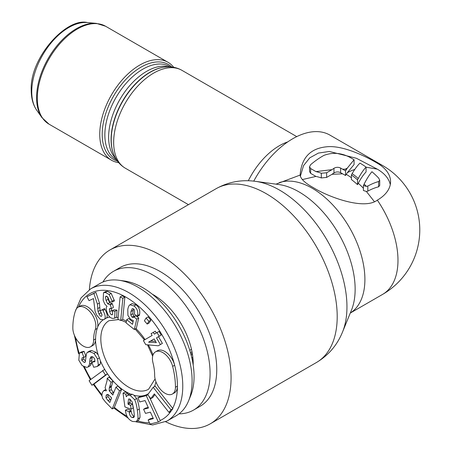 <?xml version="1.0" encoding="UTF-8"?>
<svg xmlns="http://www.w3.org/2000/svg" width="451" height="451" viewBox="0 0 451 451"><rect width="100%" height="100%" fill="white"/><g stroke="black" fill="none" stroke-linecap="round" stroke-linejoin="round"><path stroke-width="0.68" d="M193.186 365.045A56.217 32.455 60 0 0 193.203 363.686A56.217 32.455 -120 0 0 152.269 294.17M102.929 282.027A80.092 46.239 -120 0 1 113.41 271.378A80.092 46.239 -120 0 1 175.129 292.834A80.092 46.239 -120 0 1 210.087 373.434A80.092 46.239 60 0 1 193.502 410.1A80.092 46.239 60 0 1 179.036 413.849M193.502 410.1L200.165 406.25A80.092 46.239 60 0 0 216.751 369.589A80.092 46.239 -120 0 0 181.792 288.984A80.092 46.239 -120 0 0 120.073 267.528L113.41 271.378M152.421 358.607A14.697 8.484 -120 0 0 152.99 362.841A43.155 24.918 60 0 1 154.654 375.283A14.697 8.484 -120 0 0 161.069 390.07A14.697 8.484 -120 0 0 172.4 394.011A14.697 8.484 -120 0 0 175.445 387.279A72.555 41.887 -120 0 0 172.643 366.37A14.697 8.484 -120 0 0 155.465 351.876A14.697 8.484 -120 0 0 152.421 358.607M189.741 350.179L191.512 349.457M95.291 329.529A14.697 8.484 -120 0 0 95.854 325.943A14.697 8.484 -120 0 0 89.439 311.151A14.697 8.484 -120 0 0 78.113 307.216A14.697 8.484 -120 0 0 75.633 310.361A72.555 41.887 -120 0 0 72.836 328.04A14.697 8.484 -120 0 0 79.252 342.833A14.697 8.484 -120 0 0 90.578 346.774A14.697 8.484 -120 0 0 93.622 340.043A43.155 24.918 60 0 1 95.291 329.529L97.286 328.373A14.697 8.484 -120 0 0 97.658 326.986A14.697 8.484 -120 0 0 97.856 324.793A14.697 8.484 -120 0 0 91.44 310A14.697 8.484 -120 0 0 80.109 306.06L78.113 307.216M78.513 306.984A72.555 41.887 -120 0 1 126.139 297.271A72.555 41.887 60 0 1 174.644 365.214A72.555 41.887 60 0 1 177.44 386.129A72.555 41.887 60 0 1 172.671 408.318L155.178 386.146L153.182 387.302L147.719 394.704L150.826 398.645L154.343 393.881L168.967 412.411L170.912 409.773L153.182 387.302M172.4 394.011L174.396 392.855A14.697 8.484 -120 0 0 177.44 386.129L175.445 387.279M150.826 398.645L152.827 397.494L154.935 394.631M147.787 394.614L139.844 396.638L137.843 397.793L139.742 401.926L145.081 400.567L148.497 408.008L143.581 409.26L145.481 413.392L150.392 412.141L153.363 418.618L148.137 419.949L150.031 424.081L158.34 421.967L146.265 395.645L137.843 397.793M158.34 421.967L160.336 420.817L149.253 396.649M153.098 418.043L150.138 418.793L148.137 419.949M148.232 407.428L145.583 408.104L143.581 409.26M136.63 398.526L133.992 395.251L132.143 394.213L129.527 394.14L127.532 395.29L126.303 396.767L125.784 394.197L123.033 393.154L124.921 406.92L131.134 409.271L130.581 405.263L128.112 404.327L127.983 403.374L128.574 399.022L129.787 399.039L132.171 401.903L133.755 410.027C134.308 414.368 134.432 416.656 134.133 416.899L133.631 417.57L132.278 417.53C130.745 417.158 129.725 415.444 129.206 412.389L129.127 411.712L125.389 410.292L125.485 410.996C126.257 416.459 128.665 419.954 132.701 421.488L136.484 421.651L138.485 420.495L139.928 417.677C140.109 416.16 139.906 413.263 139.32 408.984C138.666 404.192 137.769 400.702 136.63 398.526L134.629 399.682L130.142 395.369L127.926 395.127L129.927 393.971M105.664 389.501L103.95 390.493L102.36 392.483L101.881 395.38L102.665 398.436L105.816 402.416L112.231 408.91L114.233 407.755L121.505 389.63L117.953 386.033L115.952 387.189L112.795 395.053L109.238 390.814L109.255 388.085L111.093 382.279L107.191 378.327L107.079 380.599L105.083 387.747L106.459 390.791L103.73 390.6L105.731 389.444M113.703 392.793L111.234 389.658L111.256 386.935L113.094 381.123L109.193 377.171L107.191 378.327M93.96 384.094L107.485 373.907L104.621 369.38L89.084 380.734L91.953 385.261L105.489 375.057L102.619 370.53M128.163 394.924L127.78 393.041L125.034 391.998L123.033 393.154M131.134 409.271L133.13 408.116L132.583 404.107L130.113 403.171L129.905 399.084M134.274 416.374C132.617 415.743 131.596 414.029 131.207 411.239L131.128 410.557L127.385 409.142L125.389 410.292M88.103 366.99L89.501 364.29L90.042 358.63L90.961 356.764L91.677 356.566L93.47 357.265L94.727 359.165L94.862 361.505L91.869 362.367L93.69 367.261L97.089 366.522L98.346 365.101L97.563 358.99L94 353.437L89.625 351.679L87.184 352.53C86.513 353.296 86.056 355.281 85.814 358.489L85.245 362.046L84.264 362.519L81.693 360.163L82.155 357.767L83.903 357.389L82.076 352.49L81.569 352.519L79.41 353.099L78.795 360.186L82.138 365.575L86.586 367.385L88.103 366.99L90.583 365.457L91.497 363.134L92.224 356.6M95.02 361.121L93.864 361.212L91.869 362.367M97.089 366.522L99.09 365.366L100.342 363.951L100.472 361.031L98.217 354.976L95.995 352.282L91.626 350.528L89.653 351.002L87.657 352.158M110.726 400.206L107.969 396.626L108.116 394.416M155.556 341.345L150.595 341.029L154.157 338.938L156.328 342.675L148.593 342.185L154.146 338.921M83.903 357.389L85.899 356.234L84.078 351.335L81.411 351.943L79.41 353.099M85.498 361.257L83.689 359.007L83.508 357.412M90.578 346.774L92.579 345.618A14.697 8.484 -120 0 0 95.522 340.488A14.697 8.484 -120 0 0 95.623 338.893A43.155 24.918 60 0 1 97.286 328.373M110.36 308.445L109.356 309.025L111.431 308.546L110.36 304.837L107.642 303.822L106.07 300.473L105.455 296.989L106.408 296.16L107.885 297.22L109.548 301.674L112.468 302.012L109.187 294.542L105.348 292.451L103.516 292.727L103.166 300.197L104.75 304.025L107.056 306.421C106.109 307.199 105.991 308.811 106.69 311.258C107.981 315.717 110.055 318.107 112.919 318.44L114.65 318.18L116.651 317.03L116.989 310.125L114.069 309.786L112.068 310.936L112.237 311.517C112.818 314.003 112.66 315.074 111.763 314.725C111.047 314.843 110.337 313.817 109.627 311.647L109.356 309.025L109.711 308.608M112.479 312.566L111.262 308.518M111.431 308.546L113.426 307.39L112.355 303.681L109.638 302.666L108.071 299.317L107.485 296.73M112.468 302.012L114.469 300.856L111.188 293.392L107.344 291.301L105.517 291.572L103.516 292.727M106.47 318.011C107.823 316.585 107.332 313.716 104.998 309.397L104.525 308.54L100.195 310.79L102.005 314.911L101.627 316.213C101.024 316.703 100.139 315.942 98.978 313.93L98.047 311.545L97.433 304.143L93.864 293.466L86.93 296.735L89.05 300.654L93.487 298.562L95.076 311.218L96.649 315.029L100.128 319.28L103.612 319.77L106.47 318.011A43.341 25.025 -120 0 1 109.931 317.115M101.746 314.014L100.049 310.389L99.434 302.993L95.866 292.316L86.93 296.735M172.643 366.37L174.644 365.214A14.697 8.484 -120 0 0 157.467 350.72L155.465 351.876M120.107 296.983L122.103 295.828L124.859 297.124L122.706 319.353L120.705 320.509L122.858 298.28L120.107 296.983L117.953 319.207L120.705 320.509M158.301 345.782L162.388 343.397L158.493 336.683L161.199 335.093L159.051 331.395L154.343 334.14L153.312 332.359L151.091 333.661L152.128 335.443L143.384 340.573L145.763 344.671L158.301 345.782L160.393 344.553L156.491 337.838L159.203 336.249L157.055 332.55M156.334 332.973L155.307 331.203L153.312 332.359M147.189 324.055L149.191 322.899L150.865 320.171L148.08 316.873L146.079 318.028L144.405 320.757L147.189 324.055L148.869 321.326L146.079 318.028M134.804 316.405L134.077 316.033L132.78 313.766L133.355 308.817M137.392 316.478L139.387 315.328L139.556 314.505C140.306 310.542 139.133 307.306 136.033 304.814L132.081 303.574L130.085 304.724C129.065 305.192 128.293 306.776 127.785 309.476L127.898 315.396L130.683 319.455L133.361 320.582L132.509 324.331L126.72 319.669L126.111 322.888L134.33 329.506L136.332 328.351L138.733 317.994L135.937 315.745L133.411 317.448L132.075 317.188L130.784 314.916L130.942 311.585L132.228 308.631L133.423 308.867C134.415 309.347 134.753 310.863 134.421 313.411L134.302 313.997L137.392 316.478L137.555 315.661C138.305 311.692 137.132 308.461 134.032 305.97L129.939 304.803L131.793 303.743M133.039 321.997L128.715 318.519L126.72 319.669M147.776 394.777L146.265 395.645M168.967 412.411L170.963 411.256L172.908 408.617L172.671 408.318M93.949 384.105L91.953 385.261M107.485 373.907L105.489 375.057M136.337 421.724L137.933 418.832C138.107 417.316 137.905 414.418 137.318 410.139C136.664 405.342 135.768 401.858 134.629 399.682M112.231 408.91L119.504 390.786L115.952 387.189M108.031 400.657L105.968 397.776L106.12 395.566L106.864 394.563L108.685 395.008L111.656 397.9L109.824 402.467L108.031 400.657L110.033 399.501M85.245 362.046L84.929 362.345M94.862 361.505L94.468 361.871M134.33 329.506L136.732 319.145L133.941 316.901M112.226 314.651L111.763 314.725L112.502 314.302M105.855 296.245L106.408 296.16M114.65 318.18L114.994 311.275L112.068 310.936M103.612 319.77C105.934 318.677 105.731 315.604 102.997 310.553L102.524 309.69L100.195 310.79M172.908 408.617L170.912 409.773M130.113 403.171L128.112 404.327M132.583 404.107L130.581 405.263M127.78 393.041L125.784 394.197M131.128 410.557L129.127 411.712M121.505 389.63L119.504 390.786M193.197 362.767L192.876 363.1M192.098 359.081L192.972 358.579M192.312 360.112L193.062 359.678M190.846 353.979L192.256 353.161M191.156 355.134L192.453 354.379M118.872 280.251A76.32 44.063 -120 0 1 138.13 287.264A76.32 44.063 60 0 1 188.546 400.928L190.694 395.674A72.515 41.864 60 0 0 142.798 287.682A72.515 41.864 -120 0 0 124.499 281.018L118.872 280.251A76.32 44.063 -120 0 0 99.97 283.487L90.645 288.871L81.017 297.931L75.244 311.5M188.546 400.928A76.32 44.063 60 0 1 176.29 415.681L166.966 421.065A76.32 44.063 60 0 0 178.664 359.909A76.32 44.063 60 0 0 128.806 292.654A76.32 44.063 -120 0 0 90.645 288.871M193.113 360.479L192.532 361.212M191.788 357.716L192.391 357.372L192.881 357.654M190.474 352.643L191.996 351.763M113.094 381.123L111.093 382.279M84.078 351.335L82.076 352.49M158.493 336.683L156.491 337.838M162.388 343.397L160.393 344.553M161.199 335.093L159.203 336.249M150.595 341.029L148.593 342.185M150.865 320.171L148.869 321.326M138.733 317.994L136.732 319.145M124.859 297.124L122.858 298.28M116.989 310.125L114.994 311.275M112.355 303.681L110.36 304.837M95.866 292.316L93.864 293.466M99.434 302.993L97.433 304.143M104.525 308.54L102.524 309.69M300.327 176.409L303.54 165.63L309.775 157.833L318.395 153.081L329.303 151.457L356.358 158.256L377.273 169.148L366.065 167.18M300.112 175.073C301.426 157.923 310.187 148.509 326.383 146.823C342.963 144.822 367.317 157.185 377.324 163.217A45.23 26.113 180 0 1 390.572 181.68A45.23 26.113 180 0 1 377.324 200.143C363.918 210.454 327.499 196.574 313.36 187.639C305.073 183.106 300.659 178.912 300.112 175.073L276.006 184.143M377.295 169.159A45.23 26.113 180 0 1 390.273 184.662M350.28 313.056L382.561 294.418A74.438 74.438 0 0 0 382.561 165.489L329.906 135.091A74.438 42.975 120 0 0 253.755 181.133M315.931 176.42L310.649 173.37L310.649 168.544L309.544 166.752L310.649 164.66A74.438 42.975 120 0 1 323.976 155.37C332.9 152.055 341.785 152.844 350.624 157.743L354.069 159.733L354.069 164.553L347.338 172.682A68.772 19.207 -78.1 0 0 346.272 174.34L345.539 175.524A68.783 39.711 -120 0 0 342.58 173.815L332.015 174.317L326.637 177.423L321.309 177.936A68.783 39.711 -120 0 0 315.931 176.42L302.311 179.583M379.714 180.191L378.609 181.533A68.056 39.293 120 0 0 367.824 186.037L366.392 186.404L363.41 185.502L364.149 184.042A70.429 19.669 101.9 0 1 371.945 171.718A71.512 41.289 -120 0 1 378.609 178.015L379.714 180.191L379.714 185.491L378.609 186.81A61.821 35.697 120 0 0 367.824 191.128L366.392 191.478L374.341 201.603M366.392 191.478L363.41 190.502L363.41 185.502M357.53 184.651L357.53 179.859A74.438 42.975 -120 0 0 351.419 174.887L351.419 179.554A68.783 39.711 -120 0 1 357.53 184.651L358.263 183.269A66.759 18.643 -78.1 0 1 366.065 171.944L366.065 167.084A71.512 41.289 -120 0 0 359.954 163.127A73.925 20.645 101.9 0 0 352.152 173.618A74.438 42.975 60 0 1 358.263 178.495A72.572 20.267 -78.1 0 1 366.065 167.084M345.539 170.906L346.272 169.723A74.426 20.785 -78.1 0 1 347.338 168.065A74.438 42.975 120 0 0 345.342 169.176L342.58 169.193A74.438 42.975 -120 0 1 345.539 170.906L345.539 175.524M354.069 159.733L347.338 168.065M332.015 169.661L315.931 171.594A74.438 42.975 -120 0 1 321.309 173.24L326.637 172.767L332.015 169.661A74.438 42.975 120 0 1 333.965 168.291C336.187 167.067 338.408 166.994 340.629 168.071L342.58 169.193M351.419 174.887L352.152 173.618M357.53 179.859L358.263 178.495M332.015 174.317A68.783 39.711 120 0 1 333.965 172.93C336.187 171.69 338.408 171.611 340.629 172.688L342.58 173.815M310.649 173.37L309.544 171.555L309.544 166.752M310.649 168.544L315.931 171.594M89.377 289.649A100.347 57.937 -120 0 1 109.943 249.984A100.347 57.937 -120 0 1 187.272 276.869A100.347 57.937 -120 0 1 231.075 377.859A100.347 57.937 60 0 1 210.29 423.793A100.347 57.937 60 0 1 165.658 421.775M118.675 162.642A56.533 32.641 -60 0 1 111.465 160.206A56.533 32.641 -60 0 1 99.756 134.325A56.533 32.641 -60 0 1 124.431 77.431A56.533 32.641 -60 0 1 167.998 62.283A56.533 32.641 -60 0 1 173.708 67.312M170.946 411.233A72.555 41.887 60 0 1 160.184 420.479M149.416 422.739A72.555 41.887 60 0 1 137.758 420.918M127.007 416.239A72.555 41.887 60 0 1 126.139 415.749A72.555 41.887 -120 0 1 114.379 407.383M148.537 393.593A43.341 25.025 60 0 1 144.055 395.566A43.341 25.025 60 0 1 133.992 395.251M93.971 384.089A72.555 41.887 -120 0 0 101.887 394.71M100.472 361.031A43.341 25.025 -120 0 0 106.053 371.641A43.341 25.025 -120 0 0 126.139 391.896A43.341 25.025 60 0 0 130.181 393.92M84.506 367.086A72.555 41.887 -120 0 0 90.961 379.319M75.65 337.878A72.555 41.887 -120 0 0 79.179 353.246M95.522 340.488A43.341 25.025 -120 0 0 98.217 354.976M126.415 321.281A43.341 25.025 60 0 0 126.139 321.118A43.341 25.025 -120 0 0 122.706 319.359M118.094 317.713A43.341 25.025 -120 0 0 116.195 317.29M102.918 320.001A43.341 25.025 -120 0 0 97.658 326.986M135.903 328.599A43.341 25.025 60 0 1 145.059 339.592M148.323 344.897A43.341 25.025 60 0 1 153.002 354.988M155.967 381.867A43.341 25.025 60 0 1 154.349 386.625M132.143 394.213L130.142 395.369M139.32 408.984L137.318 410.139M139.928 417.677L137.933 418.832M131.207 411.239L129.206 412.389M134.235 416.397L132.278 417.53M129.984 402.219L127.983 403.374M155.082 378.925L148.593 389.241A39.575 22.849 60 0 1 128.806 387.285A39.575 22.849 -120 0 1 102.952 352.411A39.575 22.849 -120 0 1 109.018 320.695L118.703 319.562M95.623 338.893L93.622 340.043M111.786 385.616L109.785 386.772M111.256 386.935L109.255 388.085M111.234 389.658L109.238 390.814M113.297 392.387L111.301 393.537M107.902 394.535L106.12 395.566M107.969 396.626L105.968 397.776M94.186 361.195L92.184 362.35M92.043 357.48L90.042 358.63M91.807 360.4L89.805 361.555M91.497 363.134L89.501 364.29M90.583 365.457L88.582 366.612M83.565 351.368L81.569 352.519M83.689 359.007L81.693 360.163M85.312 361.911L84.264 362.519M91.626 350.528L89.625 351.679M95.995 352.282L94 353.437M99.564 357.835L97.563 358.99M100.342 363.951L98.346 365.101M139.556 314.505L137.555 315.661M132.944 310.429L130.942 311.585M132.78 313.766L130.784 314.916M134.077 316.033L132.075 317.188M136.033 304.814L134.032 305.97M107.344 291.301L105.348 292.451M111.188 293.392L109.187 294.542M114.216 299.977L112.214 301.133M106.752 296.239L105.455 296.989M108.071 299.317L106.07 300.473M109.638 302.666L107.642 303.822M111.78 303.63L109.779 304.786M111.628 310.491L109.627 311.647M99.654 307.481L97.653 308.636M100.049 310.389L98.047 311.545M100.979 312.774L98.978 313.93M104.998 309.397L102.997 310.553M116.629 159.925L115.98 159.547A53.708 31.006 -60 0 1 104.858 134.996A53.708 31.006 -60 0 1 128.287 80.926A53.708 31.006 -60 0 1 169.689 66.522L170.337 66.9M117.457 161.108A54.813 31.643 -60 0 1 102.191 134.359A54.813 31.643 -60 0 1 128.541 76.715A54.813 31.643 -60 0 1 171.775 67.024M113.714 154.327A54.971 31.739 -60 0 1 113.629 154.118A54.971 31.739 -60 0 1 111.07 139.613A54.971 31.739 -60 0 1 163.809 67.199A54.971 31.739 -60 0 1 164.029 67.171M115.879 158.724A53.708 31.006 -60 0 1 108.629 137.172A53.708 31.006 -60 0 1 129.347 86.113A53.708 31.006 -60 0 1 168.922 66.849M87.381 22.55C66.376 17.296 29.495 58.066 31.22 90.307C31.249 98.352 33.086 105.004 36.745 110.253A52.401 30.256 -60 0 1 31.75 91.722A52.401 30.256 -60 0 1 50.292 43.922A52.401 30.256 -60 0 1 87.381 22.55L96.351 23.373A56.307 32.511 120 0 0 56.522 46.306A56.307 32.511 120 0 0 36.576 97.63A56.307 32.511 120 0 0 41.943 117.615L49.035 124.166L111.465 160.206M279.18 182.678A74.438 42.975 60 0 1 334.946 207.308A74.438 42.975 60 0 1 364.898 279.44A74.438 42.975 60 0 1 350.292 313.028M255.525 181.353L278.881 184.538A79.489 45.895 -120 0 1 355.14 289.192A79.489 45.895 60 0 1 351.442 310.215L342.518 332.037A95.302 55.022 60 0 0 346.954 306.832A95.302 55.022 -120 0 0 255.525 181.353C241.522 179.419 228.375 181.871 216.068 188.715A100.347 57.937 -120 0 1 293.398 215.601A100.347 57.937 -120 0 1 337.201 316.585A100.347 57.937 60 0 1 316.416 362.525C328.497 355.292 337.196 345.128 342.518 332.037M382.561 294.418A74.438 42.975 -120 0 0 397.979 260.34A74.438 42.975 60 0 0 377.324 200.143M382.561 165.489A74.438 42.975 120 0 0 377.324 163.217M358.263 183.269A68.783 39.711 60 0 1 363.41 188.242M346.272 174.34A68.783 39.711 60 0 1 351.419 177.739M345.342 169.176A74.438 42.975 60 0 1 346.272 169.723M364.149 184.042A74.438 42.975 60 0 1 366.392 186.404M340.629 172.688L340.629 168.071M354.802 169.401A68.783 39.711 120 0 0 347.338 172.682M333.965 172.93L333.965 168.291M326.637 177.423L326.637 172.767M321.309 177.936L321.309 173.24M367.824 191.128L367.824 186.037M378.609 186.81L378.609 181.533M287.738 141.907A56.533 32.641 120 0 0 248.315 180.755M96.351 23.373L105.573 26.243A56.533 32.641 120 0 0 62.018 41.374A56.533 32.641 120 0 0 37.326 98.25A56.533 32.641 120 0 0 49.035 124.166M181.905 70.317A56.533 32.641 120 0 0 138.356 85.448A56.533 32.641 120 0 0 113.663 142.324A56.533 32.641 120 0 0 125.372 168.234C120.141 165.151 116.285 160.584 113.799 154.535A55.27 31.914 120 0 1 111.222 139.883A55.27 31.914 120 0 1 164.254 67.143C170.737 66.269 176.623 67.329 181.905 70.317L296.747 136.614M113.787 408.014L128.231 418.212M136.039 421.848L152.652 424.96L166.966 421.065M74.359 335.172L78.564 353.832M83.52 366.624L90.403 379.736M93.368 384.438L101.915 395.893M135.159 329.027L144.455 339.947M147.488 344.823L152.658 356.211M121.184 320.233L126.195 322.437M210.29 423.793L316.416 362.525M109.943 249.984L216.068 188.715M105.573 26.243L167.998 62.283M125.372 168.234L188.456 204.658M36.745 110.253L41.943 117.615M113.629 154.118L113.799 154.535M163.809 67.199L164.254 67.143"/></g></svg>
